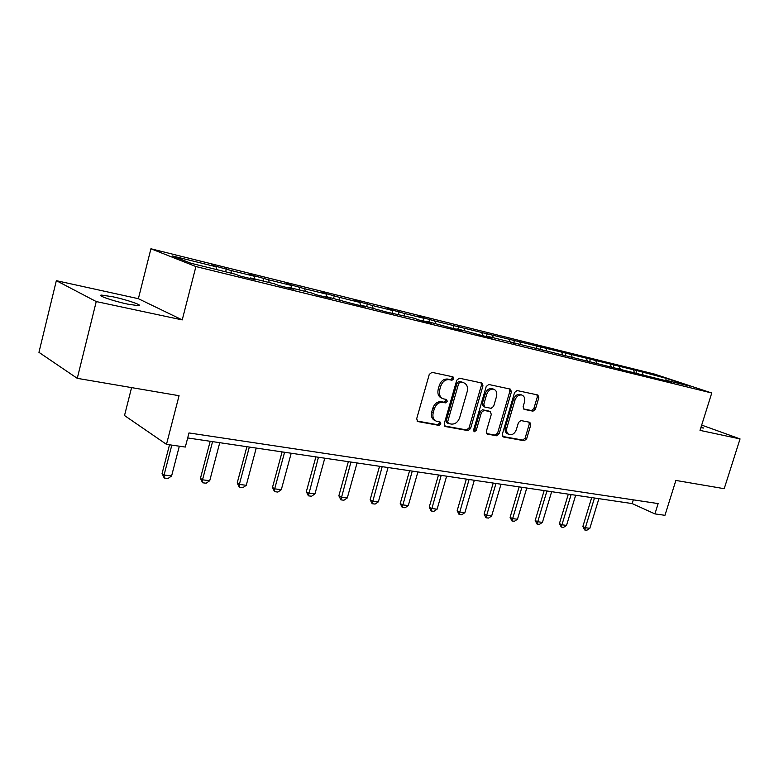 <?xml version="1.0" encoding="UTF-8"?>
<svg xmlns="http://www.w3.org/2000/svg" width="779" height="779" viewBox="0 0 779 779"><rect width="100%" height="100%" fill="white"/><g stroke="black" fill="none" stroke-linecap="round" stroke-linejoin="round"><path stroke-width="1.17" d="M453.797 378.828L452.988 376.841L431.975 372.343L429.268 374.397L416.677 418.781L417.817 421.556L439.025 425.392L440.865 423.951L440.096 422.033L436.785 421.39C433.465 420.008 432.277 417.067 433.231 412.578L434.273 408.926C436.006 404.262 438.85 402.071 442.784 402.344L445.471 402.87L447.321 401.438L446.533 399.491L443.368 398.848C439.969 397.446 438.752 394.456 439.707 389.87L440.758 386.199C442.501 381.515 445.335 379.344 449.269 379.675L451.947 380.24L453.797 378.828M442.17 398.332L441.868 398.196C438.48 396.803 437.253 393.814 438.207 389.227L439.259 385.566C441.002 380.892 443.835 378.73 447.759 379.061L450.437 379.626L452.287 378.214L452.073 376.647M416.999 421.001L437.535 424.701L439.385 423.26L439.268 421.877M435.5 420.806L435.305 420.709C431.985 419.326 430.797 416.385 431.741 411.906L432.783 408.254C434.516 403.61 437.36 401.419 441.294 401.691L443.972 402.217L445.822 400.786L445.656 399.315M113.023 296.809L101.582 295.095C96.216 295.173 113.169 301.074 127.561 304.102L138.691 305.738C143.803 305.582 127.181 299.827 113.023 296.809M533.002 411.166L535.407 409.218L538.834 397.641L537.851 394.992L517.042 390.542L514.568 392.499L502.299 434.351L503.273 436.961L524.248 440.748L526.662 438.781L530.781 424.886L529.827 422.286L520.888 420.553L518.444 422.51L516.399 429.472C514.9 433.358 512.592 435.091 509.485 434.672C506.963 433.601 506.097 431.274 506.895 427.7L514.968 400.192C516.438 396.355 518.697 394.632 521.755 395.011C524.364 396.092 525.26 398.468 524.442 402.149L523.099 406.716L524.092 409.355L533.002 411.166L531.453 410.533L533.858 408.595L537.286 397.037L536.945 394.797M96.245 301.561L182.228 319.906L138.37 298.698L56.341 280.664L96.245 301.561L77.267 378.341L179.063 395.703L166.482 444.361L185.314 447.049L188.985 432.939L658.138 503.585L654.925 513.897L664.954 515.318L675.87 480.439L724.207 488.686L740.05 438.918L701.684 425.091M182.228 319.906L195.918 266.554L711.753 393.006L700.019 430.378L740.05 438.918M482.961 385.79L481.86 383.015L459.367 378.204L456.737 380.22L444.234 423.795L445.325 426.522L467.994 430.612L470.555 428.586L482.961 385.79L481.432 385.177L481.033 382.84M488.764 384.495L510.391 389.12L511.433 391.827L499.144 433.776L496.661 435.773L487.323 434.088L486.32 431.449L491.315 414.331L490.166 411.614L483.983 410.406L481.441 412.412L476.232 430.359L474.343 431.751L473.622 429.891L486.223 386.481L488.764 384.495M77.267 378.341L38.95 352.342L56.341 280.664M195.918 266.554L150.922 248.774L654.535 374.095L711.753 393.006M636.024 373.073L636.794 370.57L434.848 320.997L418.089 316.303L423.231 318.114L404.262 313.411L387.105 308.611L392.168 310.422L372.43 305.524L354.864 300.606L359.84 302.408L339.274 297.305L321.269 292.271L326.148 294.053L304.706 288.746L286.253 283.585L291.025 285.348L268.638 279.807L249.708 274.51L254.353 276.263L230.974 270.469L211.547 265.045L216.046 266.769L172.295 255.931L190.913 263.253L235.414 274.208L240.224 276.058L255.454 279.807L250.585 277.947L250.098 278.493M636.794 370.57L666.259 378.341L689.746 386.111L665.704 380.191L671.469 382.109L486.7 336.1L492.25 338.037L480.955 335.252L457.03 328.796L462.512 330.724L450.759 327.832L426.142 321.182L431.556 323.11L419.306 320.101L413.922 318.173L386.52 312.038L360.414 304.998L365.653 306.907L352.322 303.625L325.398 296.371L330.53 298.269L316.605 294.842L311.522 292.953L288.824 287.363L293.839 289.243L279.281 285.659L274.325 283.79L250.585 277.947M634.369 372.518L633.59 370.249M620.22 368.983L619.471 366.743M642.831 374.553L642.305 374.933M611.281 366.919L610.493 364.523M596.607 363.17L595.867 360.901M619.13 368.72L618.614 369.11M587.385 361.135L586.568 358.593M572.146 357.152L571.426 354.844M594.581 362.673L594.056 363.072M562.623 355.136L561.786 352.449M546.809 350.91L546.089 348.564M569.108 356.402L568.592 356.811M536.955 348.943L536.108 346.09M520.518 344.435L519.827 342.049M542.681 349.888L542.155 350.307M510.323 342.478L509.466 339.488M493.253 337.716L492.571 335.301M515.231 343.13L514.705 343.558M482.649 335.671L481.812 332.633M464.927 330.744L464.265 328.28M486.7 336.1L486.184 336.547M453.904 328.611L453.086 325.515M435.49 323.489L434.848 320.997M457.03 328.796L456.513 329.244M424.019 321.26L423.231 318.114M404.885 315.953L404.262 313.411M426.142 321.182L425.626 321.649M392.937 313.616L392.168 310.422M373.024 308.104L372.43 305.524M393.96 313.265L393.453 313.742M359.908 305.495L360.414 304.998L359.84 302.408M339.839 299.934L339.274 297.305M326.713 296.702L326.148 294.053M305.251 291.414L304.706 288.746M325.398 296.371L324.901 296.887M291.55 288.035L291.025 285.348M269.144 282.524L268.638 279.807M288.824 287.363L288.337 287.889M254.84 278.999L254.353 276.263M231.451 273.234L230.974 270.469M216.494 269.553L216.046 266.769M131.583 387.601L124.513 415.528L166.482 444.361M138.37 298.698L150.922 248.774M187.681 437.954L632.168 503.575L654.925 513.897M665.831 380.22L666.259 378.341M643.026 374.602L642.276 372.401M665.704 380.191L665.178 380.561M633.317 499.845L632.168 503.575M225.628 271.803L226.426 268.736M263.166 281.044L263.954 278.045M299.107 289.895L299.896 286.964M333.578 298.386L334.357 295.523M366.646 306.536L367.415 303.722M398.4 314.356L399.169 311.6M428.917 321.873L429.677 319.176M458.276 329.098L459.026 326.459M486.456 336.304L487.274 333.47M513.595 343.286L514.491 340.219M539.828 349.732L540.714 346.733M565.135 355.954L566.012 353.014M589.586 361.875L590.424 359.07M613.2 367.571L614.008 364.923M700.866 427.7L703.515 428.041L701.188 426.668M444.536 425.967L466.494 429.93L469.055 427.905L481.432 385.177M460.506 382.051L458.675 383.463L447.711 421.643L448.47 423.552L451.372 424.088C455.228 424.302 458.003 422.121 459.707 417.554L467.176 391.642C468.15 387.066 466.952 384.086 463.573 382.713L458.997 381.437L457.156 382.849L458.675 383.463M448.198 423.425L446.98 422.87L446.221 420.962L457.156 382.849M458.997 381.437L461.772 382.022M486.573 433.552L495.142 435.101L497.625 433.105L509.894 391.224L509.524 388.935M489.076 411.137L482.464 409.764L479.932 411.76L474.732 429.677L476.232 430.359M473.622 431.011L474.732 429.677M496.515 396.492C497.323 392.743 496.379 390.318 493.662 389.198C490.488 388.789 488.151 390.542 486.661 394.456L483.788 404.359L484.84 407.076L491.121 408.323L493.643 406.336L496.515 396.492M492.922 388.906L492.124 388.585C488.959 388.176 486.622 389.928 485.132 393.833L486.661 394.456M484.509 406.93L483.321 406.434L482.259 403.726L485.132 393.833M523.4 408.907L531.453 410.533M520.927 394.69L520.206 394.398C517.149 394.018 514.89 395.742 513.429 399.569L514.968 400.192M508.638 434.302L507.966 434C505.444 432.929 504.578 430.612 505.367 427.038L513.429 399.569M502.533 436.435L522.719 440.077L525.134 438.119L529.233 424.234L528.98 422.121M169.51 444.799L162.071 473.535L164.077 475.015L171.604 475.95L179.326 446.192M171.604 475.95L168.001 478.501L164.242 478.033L162.071 473.535M171.818 445.121L164.077 475.015L164.242 478.033M210.184 441.274L200.437 478.364L202.521 479.825L209.717 480.721L219.756 442.686M209.717 480.721L206.182 483.214L202.579 482.776L200.437 478.364M212.57 441.625L202.521 479.825L202.579 482.776M246.885 446.688L237.206 482.99L239.348 484.431L246.261 485.298L256.233 448.071M246.261 485.298L242.766 487.732L239.319 487.303L237.206 482.99M249.338 447.058L239.348 484.431L239.319 487.303M282.095 451.888L272.475 487.43L274.675 488.852L281.307 489.689L291.21 453.232M281.307 489.689L277.869 492.065L274.549 491.656L272.475 487.43M284.588 452.258L274.675 488.852L274.549 491.656M315.885 456.883L306.332 491.685L308.591 493.097L314.95 493.896L324.785 458.198M314.95 493.896L311.561 496.233L308.377 495.834L306.332 491.685M318.436 457.254L308.377 495.834M348.34 461.674L338.865 495.785L341.163 497.177L347.288 497.947L357.045 462.96M347.288 497.947L343.938 500.225L340.881 499.855L338.865 495.785M350.939 462.054L340.881 499.855M379.548 466.28L370.142 499.719L372.489 501.101L378.37 501.832L388.059 467.536M378.37 501.832L375.079 504.071L372.138 503.711L370.142 499.719M382.187 466.67L372.138 503.711M409.579 470.711L400.24 503.507L402.626 504.87L408.293 505.581L417.895 471.938M408.293 505.581L405.041 507.772L402.207 507.421L400.24 503.507M412.247 471.11L402.207 507.421M438.489 474.986L429.229 507.158L431.644 508.502L437.107 509.184L446.63 476.183M437.107 509.184L433.903 511.336L431.177 511.005L429.229 507.158M441.187 475.385L431.177 511.005M466.348 479.095L457.166 510.673L459.61 511.998L464.868 512.66L474.323 480.273M464.868 512.66L461.713 514.773L459.084 514.452L457.166 510.673M469.075 479.494L459.084 514.452M493.214 483.058L484.1 514.062L486.573 515.377L491.646 516.01L501.014 484.217M491.646 516.01L488.53 518.084L485.989 517.772L484.1 514.062M495.96 483.467L485.989 517.772M519.126 486.885L510.099 517.334L512.582 518.629L517.48 519.242L526.779 488.014M517.48 519.242L514.413 521.278L511.959 520.976L510.099 517.334M521.891 487.294L511.959 520.976M544.151 490.585L535.192 520.489L537.705 521.774L542.437 522.368L551.649 491.695M542.437 522.368L539.399 524.364L537.033 524.072L535.192 520.489M546.926 490.994L537.033 524.072M568.319 494.149L559.439 523.537L561.961 524.812L566.537 525.387L575.671 495.24M566.537 525.387L563.548 527.344L561.26 527.062L559.439 523.537M571.114 494.568L561.26 527.062M591.68 497.606L582.877 526.487L585.418 527.743L589.839 528.298L598.895 498.667M589.839 528.298L586.889 530.226L584.678 529.954L582.877 526.487M594.484 498.015L584.678 529.954M447.759 379.061L449.269 379.675M439.259 385.566L440.758 386.199M438.207 389.227L439.707 389.87M443.972 402.217L445.471 402.87M441.294 401.691L442.784 402.344M432.783 408.254L434.273 408.926M431.741 411.906L433.231 412.578M437.535 424.701L439.025 425.392M417.242 421.254L417.982 421.605M450.437 379.626L451.947 380.24M469.055 427.905L470.555 428.586M466.494 429.93L467.994 430.612M444.79 426.24L445.481 426.551M446.221 420.962L447.711 421.643M509.894 391.224L511.433 391.827M497.625 433.105L499.144 433.776M495.142 435.101L496.661 435.773M486.856 433.845L487.469 434.117M488.637 410.971L490.166 411.614M482.464 409.764L483.983 410.406M479.932 411.76L481.441 412.412M482.259 403.726L483.788 404.359M505.367 427.038L506.895 427.7M529.233 424.234L530.781 424.886M525.134 438.119L526.662 438.781M522.719 440.077L524.248 440.748M502.825 436.727L503.409 436.99M537.286 397.037L538.834 397.641M533.858 408.595L535.407 409.218M101.338 296.078L101.582 295.095M462.054 382.09L463.573 382.713M488.754 411L490.273 411.643M492.124 388.585L493.662 389.198M520.206 394.398L521.755 395.011"/></g></svg>
